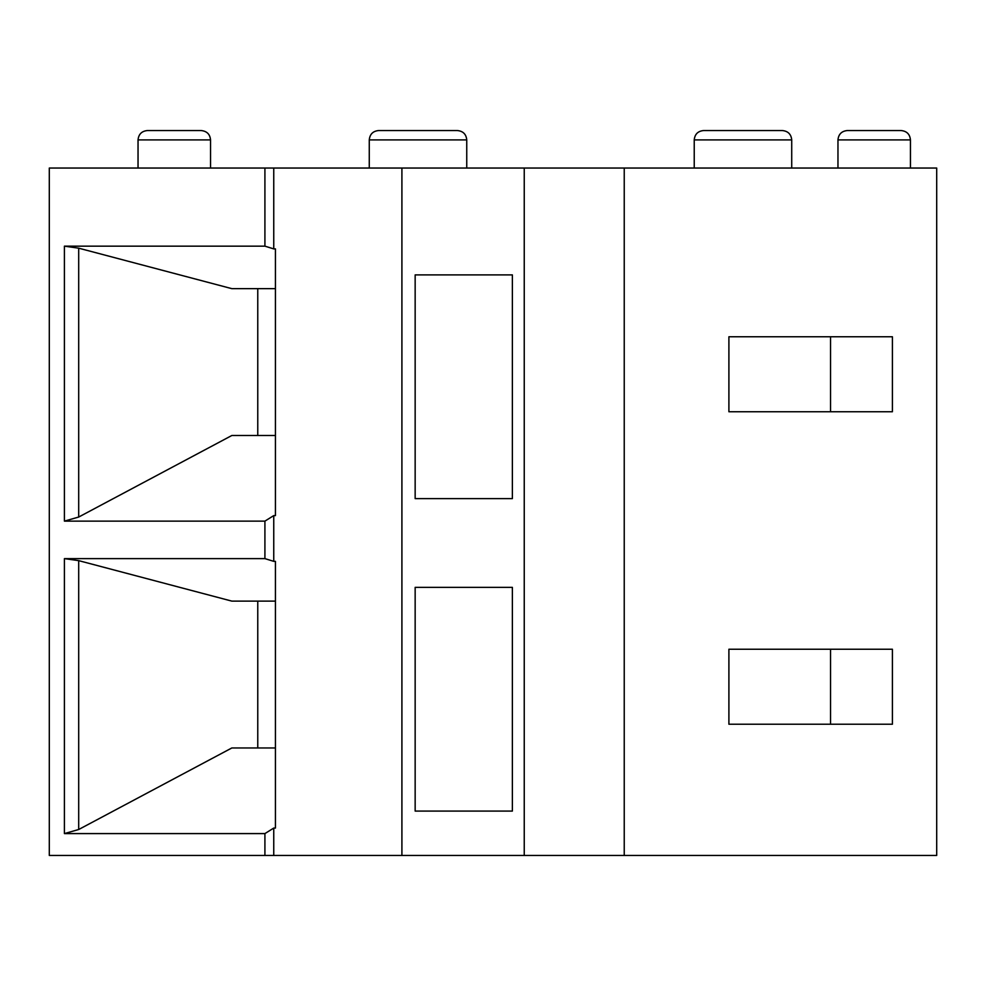 <?xml version="1.0" encoding="UTF-8"?>
<svg xmlns="http://www.w3.org/2000/svg" width="986" height="986" viewBox="0 0 986 986"><rect width="100%" height="100%" fill="white"/><g stroke="black" fill="none" stroke-linecap="round" stroke-linejoin="round"><path stroke-width="1.48" d="M49.3 855.454L264.914 855.454L264.914 833.589L64.41 833.589L64.41 558.618L264.914 558.618L264.914 521.126L64.41 521.126L64.41 246.155L264.914 246.155L264.914 168.039L49.3 168.039L49.3 855.454M264.914 855.454L273.751 855.454L273.751 828.067L264.914 833.589M273.751 855.454L401.906 855.454L401.906 168.039L264.914 168.039M264.914 246.155L273.751 248.891L273.751 168.039M273.751 248.891L275.439 248.891L275.439 515.604L273.751 515.604L264.914 521.126M264.914 558.618L273.751 561.354L273.751 515.604M273.751 561.354L275.439 561.354L275.439 828.067L273.751 828.067M401.906 855.454L524.244 855.454L524.244 168.039L401.906 168.039M512.375 274.897L512.375 498.62L415.155 498.62L415.155 274.897L512.375 274.897L415.155 274.897M512.375 587.36L512.375 811.084L415.155 811.084L415.155 587.36L512.375 587.36L415.155 587.36M524.244 855.454L624.237 855.454L624.237 168.039L524.244 168.039M624.237 855.454L936.7 855.454L936.7 168.039L624.237 168.039M892.404 649.232L892.404 724.229L728.9 724.229L728.9 649.232L892.404 649.232M892.404 336.768L892.404 411.754L728.9 411.754L728.9 336.768L892.404 336.768M369.269 168.039L369.269 139.913L466.748 139.913C466.193 134.219 463.075 131.101 457.381 130.546L378.636 130.546L457.381 130.546M378.636 130.546C372.942 131.101 369.824 134.219 369.269 139.913M837.964 168.039L837.964 139.913L910.448 139.913C909.893 134.219 906.775 131.101 901.081 130.546L847.331 130.546L901.081 130.546M847.331 130.546C841.637 131.101 838.519 134.219 837.964 139.913M138.04 168.039L138.04 139.913L210.536 139.913C210.03 134.269 206.9 131.15 201.156 130.546L147.419 130.546C141.725 131.101 138.595 134.219 138.04 139.913M694.23 168.039L694.23 139.913L791.721 139.913C791.166 134.219 788.036 131.101 782.342 130.546L703.597 130.546C697.903 131.101 694.785 134.219 694.23 139.913M728.9 411.754L830.532 411.754L830.532 336.768L728.9 336.768M728.9 724.229L830.532 724.229L830.532 649.232L728.9 649.232M415.155 811.084L512.375 811.084M415.155 498.62L512.375 498.62M64.41 246.155L78.695 248.176L231.833 288.651L275.439 288.651M275.439 435.504L231.833 435.504L78.695 517.046L64.41 521.126M64.41 558.618L78.695 560.64L231.833 601.115L275.439 601.115M78.695 560.64L78.695 829.509L231.833 747.967L275.439 747.967M78.695 829.509L64.41 833.589M78.695 248.176L78.695 517.046M257.765 435.504L257.765 288.651M257.765 747.967L257.765 601.115M466.748 168.039L466.748 139.913M910.448 168.039L910.448 139.913M210.536 168.039L210.536 139.913M791.721 168.039L791.721 139.913"/></g></svg>
